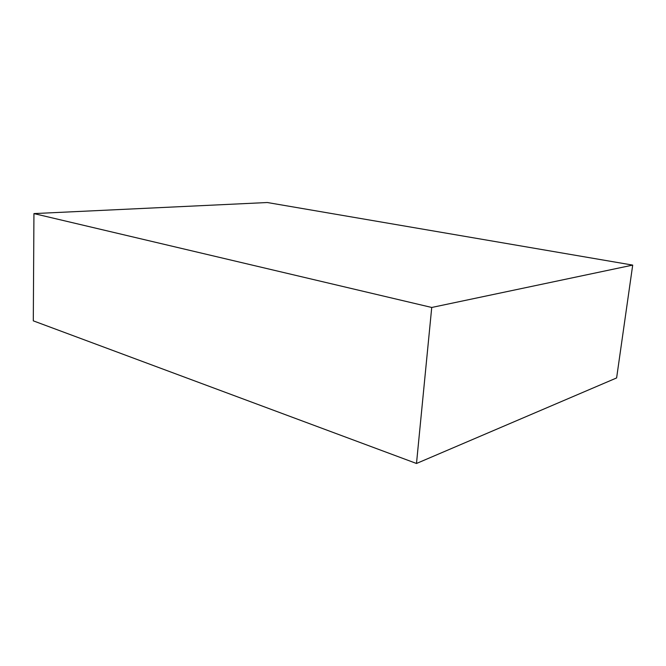 <?xml version="1.0" encoding="UTF-8"?>
<svg xmlns="http://www.w3.org/2000/svg" width="666" height="666" viewBox="0 0 666 666"><rect width="100%" height="100%" fill="white"/><g stroke="black" fill="none" stroke-linecap="round" stroke-linejoin="round"><path stroke-width="1" d="M632.7 265.101L267.324 202.522L33.941 213.595L431.735 307.467L632.7 265.101L616.616 377.938L416.491 463.478L33.3 320.846L33.941 213.595M431.735 307.467L416.491 463.478"/></g></svg>
